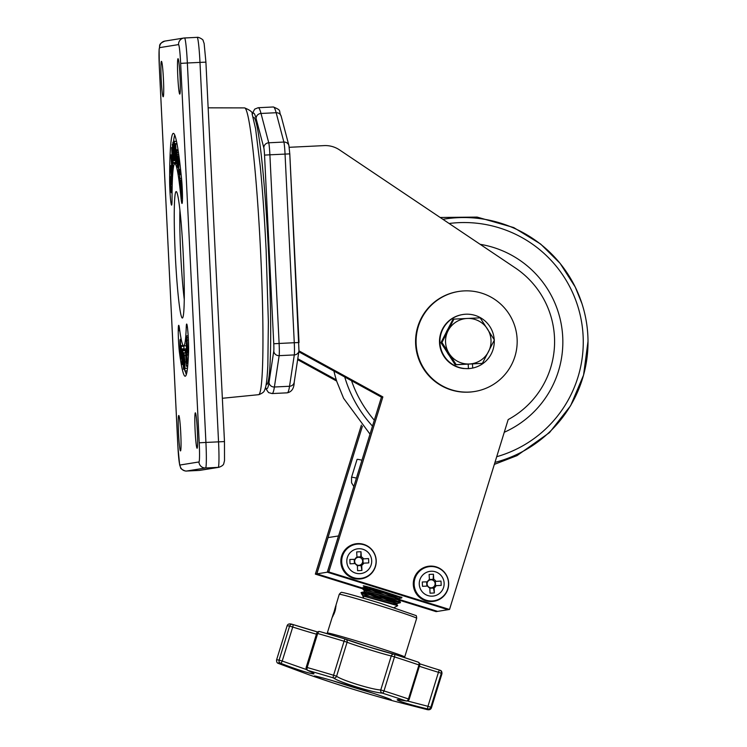 <?xml version="1.0" encoding="UTF-8"?>
<svg xmlns="http://www.w3.org/2000/svg" width="747" height="747" viewBox="0 0 747 747"><rect width="100%" height="100%" fill="white"/><g stroke="black" fill="none" stroke-linecap="round" stroke-linejoin="round"><path stroke-width="1.12" d="M504.262 432.27A98.903 98.697 80.9 0 0 480.134 244.306M179.429 328.26A91.171 5.724 -92.8 0 0 183.687 345.87A91.171 5.724 -92.8 0 0 183.725 345.87A91.171 5.724 -92.8 0 0 186.246 327.167A15.192 0.952 -92.8 0 1 186.666 324.049A15.192 0.952 -92.8 0 1 187.469 327.653L187.637 329.175A15.192 0.952 -92.8 0 1 188.571 351.286A121.565 7.629 -92.8 0 1 185.209 376.217A121.565 7.629 -92.8 0 1 185.153 376.227A121.565 7.629 -92.8 0 1 179.485 352.743A15.192 0.952 -92.8 0 1 178.253 330.678L178.272 329.128A15.192 0.952 -92.8 0 1 178.72 325.328A15.192 0.952 -92.8 0 1 179.429 328.26M171.586 205.126A15.192 0.952 -92.8 0 0 172.043 199.216A91.171 5.724 -92.8 0 1 174.854 163.733A91.171 5.724 -92.8 0 1 180.989 197.778A15.192 0.952 -92.8 0 0 182.007 203.455A15.192 0.952 -92.8 0 0 182.016 203.455A15.192 0.952 -92.8 0 0 182.352 201.858L182.417 200.756A15.192 0.952 -92.8 0 0 181.558 178.776A121.565 7.629 -92.8 0 0 173.388 133.377A121.565 7.629 -92.8 0 0 169.634 180.69A15.192 0.952 -92.8 0 0 170.923 202.605L171.1 203.67A15.192 0.952 -92.8 0 0 171.577 205.136A15.192 0.952 -92.8 0 0 171.586 205.126M161.445 61.366A17.732 1.111 -92.8 0 0 161.203 79.182A17.732 1.111 -92.8 0 0 163.173 96.774A17.732 1.111 -92.8 0 0 163.182 96.774A17.732 1.111 -92.8 0 0 163.425 78.949A17.732 1.111 -92.8 0 0 161.455 61.357A17.732 1.111 -92.8 0 0 161.445 61.366M178.038 58.696A17.732 1.111 -92.8 0 0 177.795 76.521A17.732 1.111 -92.8 0 0 179.766 94.113L179.766 94.113A17.732 1.111 -92.8 0 0 180.008 76.287A17.732 1.111 -92.8 0 0 178.047 58.696A17.732 1.111 -92.8 0 0 178.038 58.696M178.766 415.5A17.732 1.111 -92.8 0 0 178.524 433.316A17.732 1.111 -92.8 0 0 180.494 450.908A17.732 1.111 -92.8 0 0 180.503 450.908A17.732 1.111 -92.8 0 0 180.746 433.092A17.732 1.111 -92.8 0 0 178.776 415.5A17.732 1.111 -92.8 0 0 178.766 415.5M195.359 412.83A17.732 1.111 -92.8 0 0 195.116 430.655A17.732 1.111 -92.8 0 0 197.077 448.247A17.732 1.111 -92.8 0 0 197.087 448.247A17.732 1.111 -92.8 0 0 197.329 430.421A17.732 1.111 -92.8 0 0 195.369 412.83A17.732 1.111 -92.8 0 0 195.359 412.83M176.18 191.568A63.318 3.978 -92.8 0 0 175.321 255.437A63.318 3.978 -92.8 0 0 182.361 318.045A63.318 3.978 -92.8 0 0 182.641 317.83A63.318 3.978 -92.8 0 0 183.239 254.615A63.318 3.978 -92.8 0 0 176.525 191.746A63.318 3.978 -92.8 0 0 176.18 191.568M179.934 210.168A56.987 3.576 -92.8 0 0 184.248 299.173M187.618 366.31L187.628 366.814M182.417 350.735L183.22 352.817L183.538 369.27L182.417 350.735L184.939 350.614L185.499 352.07M183.827 345.861L183.977 348.812M181.969 348.905L182.109 364.452L181.213 345.59L182.053 362.351L181.969 348.905L184.49 348.784L184.686 350.632M180.914 337.775A15.192 0.952 -92.8 0 0 180.979 339.437M185.209 370.97A121.565 7.629 -92.8 0 0 186.339 374.49M171.913 203.632L171.1 203.67M171.987 202.558L170.923 202.605M174.733 134.992A121.565 7.629 -92.8 0 0 173.603 141.183L176.189 141.388M173.537 141.734A121.565 7.629 -92.8 0 0 173.481 142.219M175.517 160.586L175.554 163.22L173.024 163.341L172.538 157.057M175.069 163.248L175.106 163.724M179.756 330.613L178.253 330.678M179.541 329.072L178.272 329.128M170.297 176.647L170.96 188.972C171.315 191.475 171.502 190.943 171.521 187.376L171.567 192.315C171.418 193.286 171.212 192.717 170.951 190.606L170.297 177.17L170.914 176.609M170.475 178.066L171.054 178.038M172.081 192.745L171.408 192.782L172.081 192.287M171.521 186.703L172.174 186.675M171.296 190.616L170.96 188.972L171.493 188.944M170.465 178.71L171.119 178.673M171.969 177.086L171.296 172.38L171.175 176.787L171.082 170.195C170.858 167.87 170.708 167.393 170.633 168.775L171.754 184.948L170.465 167.151C170.577 164.9 170.792 165.386 171.119 168.626L171.969 177.086L172.529 177.058M171.922 178.617L172.454 178.598M171.119 168.626L171.614 168.598M170.465 167.151L170.633 165.685L171.362 165.657M171.754 184.948L172.221 184.92M171.791 183.407L172.268 183.388M170.727 167.888L170.914 168.757M171.175 176.787L171.735 176.759M172.165 173.08L170.942 155.703C171.044 154.209 171.222 154.722 171.465 157.253L172.445 168.598L171.605 165.741L171.091 157.552L172.165 173.08L172.8 173.052M172.09 174.275L172.706 174.247M171.175 157.075L171.296 157.542M171.773 163.798L171.894 164.424M172.37 169.784L173.117 169.746M172.445 168.598L173.267 168.561M171.679 161.763L172.277 161.604M171.465 157.253L171.959 157.225M170.942 155.703L171.082 154.862L171.791 154.834M172.445 156.702L172.725 165.787L173.771 165.741M172.725 165.787L172.622 166.553L173.603 166.506M172.622 166.553L171.67 147.626L173.117 162.585L175.648 162.463M173.117 162.585L173.024 163.341M172.389 154.648L173.211 154.61M171.67 147.626L172.482 147.178M173.696 160.26L172.305 144.274L173.127 151.865L172.912 142.247L173.696 160.26L175.741 160.157M173.575 160.68L175.853 160.577M173.313 153.751L173.967 153.714M173.192 146.926L173.706 146.907M172.912 142.247L173.537 142.219M174.817 159.513L175.33 159.484L174.481 144.815L174.817 159.513L173.752 144.526L174.733 159.064M174.312 159.083L173.593 141.183L174.639 155.731L174.331 141.472L176.516 141.37M174.331 141.472L175.722 159.513M174.555 143.676L176.964 143.555M176.628 163.07L175.676 146.225L175.741 160.203L175.601 144.124L176.936 163.061M176.273 152.285L176.712 152.267C176.684 149.717 176.796 149.12 177.039 150.446L178.131 150.39M177.02 143.844L175.489 143.919L177.058 144.05M175.918 160.773L176.395 160.745M175.564 150.035L176.031 150.007M178.029 149.727L176.824 149.783L177.739 164.639C177.767 167.44 177.655 168.103 177.384 166.637L176.918 162.342L177.497 162.314M177.739 164.639L178.43 164.601M178.458 167.337L177.618 167.375L177.384 166.637M177.412 159.214L178.234 159.167M177.179 156.963L178.038 156.917M177.02 152.239L177.179 153.032M177.478 154.582L178.738 154.526M177.431 152.481L178.44 152.425M176.918 162.342L177.375 164.714L177.571 163.864L176.712 152.239M177.571 163.864L177.571 164.704M178.682 174.378L178.029 156.039L178.906 161.978L178.682 174.378L179.373 174.35M178.925 163.854L179.934 163.808M178.906 161.978L179.71 161.94M178.029 156.039L178.944 156.002M180.251 172.809L180.176 173.948C179.868 171.231 179.663 170.904 179.56 172.987L180.167 185.966L179.364 172.398L179.738 169.513L180.251 172.809L180.942 172.772M180.242 174.471L181.119 174.424M180.195 172.37L180.895 172.333M180.569 169.336L179.625 169.373L180.587 169.476M180.167 185.966L180.662 185.947M180.176 184.304L180.709 184.276M180.102 183.753L180.727 183.725M180.204 180.092L181.67 180.018M180.214 178.449L181.521 178.384M179.728 171.558L179.56 172.987L180.055 172.968M180.746 191.456L180.765 182.399C180.83 179.84 181.026 179.924 181.325 182.651L181.465 198.618L181.288 183.995C181.11 182.408 180.998 182.38 180.961 183.902L180.746 191.456L181.334 191.428M181.288 183.995C181.11 182.408 180.998 182.38 180.961 183.902L181.278 183.883M181.409 189.075L181.484 188.356M181.465 198.618L182.473 198.571M181.549 195.555L182.464 195.509M181.418 190.756L182.305 190.093M180.765 182.399C180.83 179.84 181.026 179.924 181.325 182.651L181.885 182.623M181.045 358.962L180.391 342.173L180.092 353.042L179.971 343.461C179.924 339.801 180.055 338.746 180.363 340.296L181.045 358.962L181.596 358.943M181.232 339.418L180.139 339.474L180.363 340.296L181.409 340.249M180.288 354.227L180.811 354.199M180.391 342.173L180.26 341.687M181.213 345.59L183.127 345.497M181.381 346.337L183.911 346.206M182.408 360.045L183.043 360.017M183.22 364.807L182.109 364.452M182.137 349.652L184.658 349.531M181.652 356.618L182.165 356.59M183.538 369.27L184.406 369.233M183.22 352.817L185.499 352.715L183.958 352.817L184.957 361.968L184.826 370.988L183.818 361.8L183.958 352.817M183.967 361.828L184.724 368.897L184.453 356.991L184.061 354.909L183.855 356.879L183.967 361.828L184.798 361.791M184.826 370.988L187.114 370.876M185.097 368.374L187.469 368.252M184.957 361.968L185.919 361.922M184.481 355.535L185.555 355.479M183.855 356.879L184.434 356.851M184.332 366.824L184.92 366.796M185.742 348.606L186.461 366.095L185.508 351.52L186.124 348.588M186.461 366.095L187.74 365.694M186.853 365.572L187.749 365.526M186.713 363.453L187.936 363.397M185.891 359.288L186.862 359.242M187.245 362.267L186.264 343.517L187.245 362.267L188.02 362.23M187.161 363.173L187.955 363.135M186.703 355.077L188.421 354.993M186.946 352.565L187.656 352.528M186.787 350.483L187.478 350.446M186.311 346.748L187.152 346.701M186.423 345.609L187.058 345.572M187.908 353.312L186.395 341.939L186.731 335.861L187.908 353.312L188.496 353.284M187.833 354.582L188.44 354.554M186.759 340.109L188.393 340.034M186.89 337.709L188.281 337.644M186.731 335.861L188.169 335.795M289.248 147.299L324.161 145.609A25.323 25.277 80.9 0 1 339.465 149.867L515.337 267.94A88.641 88.463 -99.1 0 1 508.184 419.571L449.526 609.459L448.107 609.692L327.363 572.183L381.437 397.143L298.837 351.8M449.526 609.459L328.792 571.959L382.866 396.909L298.977 350.866L289.78 153.873L288.93 145.618L281.199 116.289A5.061 4.846 -14.8 0 0 276.157 112.722A143.097 8.983 -92.8 0 0 273.327 106.98C282.618 110.752 278.08 110.425 281.199 116.289M327.363 572.183L328.792 571.959M381.437 397.143L382.866 396.909M398.468 599.262L437.518 611.391L436.099 611.625L398.244 599.86M373.435 592.156L366.618 590.037M362.594 588.785L315.355 574.116L361.38 425.127M336.673 381.082L297.642 359.662M336.29 379.868L297.782 358.737M363.07 588.262L316.784 573.883L362.379 426.266M315.355 574.116L316.784 573.883M494.253 340.268A27.228 27.172 -99.1 0 1 472.683 368.056L470.946 368.364A27.228 27.172 -99.1 0 1 467.958 368.682A27.228 27.172 -99.1 0 1 467.855 368.682L467.846 368.635M462.776 314.534L462.309 314.608A27.228 27.172 -99.1 0 0 463.57 368.532L468.434 368.607A27.228 27.172 -99.1 0 1 440.076 344.227A27.228 27.172 -99.1 0 1 465.773 314.216A27.228 27.172 -99.1 0 1 494.215 339.68M471.282 368.318L467.855 368.682M468.434 368.607L468.21 364.181A22.793 22.746 -99.1 0 1 467.519 364.2M472.683 368.056L472.477 363.957M458.583 291.479L458.079 291.554A50.656 50.553 80.9 0 0 415.846 346.813A50.656 50.553 80.9 0 0 474.158 391.577L474.662 391.493A50.656 50.553 80.9 0 0 516.905 336.243A50.656 50.553 80.9 0 0 458.583 291.479A50.656 50.553 80.9 0 0 416.35 346.729A50.656 50.553 80.9 0 0 474.662 391.493M365.619 586.881A20.057 0.56 17.2 0 1 363.285 585.853A20.057 0.56 17.2 0 1 363.313 585.844A20.057 0.56 17.2 0 1 382.884 591.335A20.057 0.56 17.2 0 1 401.606 597.693A20.057 0.56 17.2 0 1 401.569 597.731A20.057 0.56 17.2 0 1 373.939 589.691M338.568 535.935L328.073 537.588L316.859 573.873L363.219 588.272M398.478 599.225L437.593 611.382L448.023 609.701L327.289 572.193L316.859 573.873M327.289 572.193L338.494 535.916M356.431 478.108A63.318 1.774 17.2 0 0 351.538 477.314L357.066 459.414A63.318 1.774 17.2 0 1 361.959 460.208M363.901 598.291L362.771 596.143A17.517 0.495 17.2 0 1 362.762 596.134A17.517 0.495 17.2 0 1 365.974 596.825A17.517 0.495 17.2 0 1 368.364 597.479L397.721 605.696L396.788 604.687L397.161 603.483L366.254 591.951M361.016 592.773L365.628 593.762L361.875 594.453L362.986 595.499M361.875 594.453L361.156 592.52L364.825 592.959L400.439 602.175L380.12 595.116M369.037 596.134L362.734 593.678M368.364 597.479C382.38 600.56 405.761 607.6 393.734 603.52M362.762 596.134L362.939 595.564L366.291 595.779C378.412 598.076 407.404 606.788 394.108 602.315M383.304 599.869L367.094 593.716L364.06 591.932L367.412 592.147C379.532 594.453 408.525 603.156 395.228 598.683M365.628 593.762L400.243 602.782L400.439 602.175L398.282 599.85L398.655 598.646L367.748 587.105M364.06 591.932L364.433 590.728L367.785 590.933C379.906 593.239 408.898 601.951 395.602 597.479M366.684 590.746L362.286 588.403L375.974 591.017L401.746 597.945L398.655 598.646M365.554 587.095L370.26 587.572M384.798 595.023L370.465 589.663M397.152 603.492L400.252 602.782L374.07 593.604M401.746 597.945L401.12 597.684M369.933 591.372L362.463 587.805L366.319 588.122L401.933 597.339M396.442 605.303L385.078 601.643M350.222 688.351A40.291 1.13 -162.8 0 0 368.981 694.028A40.291 1.13 -162.8 0 0 391.241 699.827A40.291 1.13 -162.8 0 0 355.255 687.539A40.291 1.13 -162.8 0 0 314.244 676.044A40.291 1.13 -162.8 0 0 335.898 683.813A40.291 1.13 -162.8 0 0 350.222 688.351M332.985 680.834A39.6 1.111 -162.8 0 0 350.829 686.521A39.6 1.111 -162.8 0 0 373.061 693.216M334.964 611.317C336.589 603.399 336.327 603.436 334.17 611.438C331.509 619.039 331.771 619.002 334.964 611.317C336.589 603.399 336.327 603.436 334.17 611.438C331.509 619.039 331.771 619.002 334.964 611.317M335.973 605.182L339.241 594.341C340.632 592.558 341.603 591.951 342.154 592.52C343.359 592.306 361.268 597.339 381.082 603.501L415.864 615.519C416.294 615.323 416.565 616.238 416.677 618.264A40.525 1.139 -162.8 0 0 380.484 605.892A40.525 1.139 -162.8 0 0 339.241 594.341M306.821 667.501A2.53 1.877 -65.9 0 0 307.605 670.32A2.53 1.877 -65.9 0 0 307.801 670.395C324.945 677.921 303.357 672.253 280.555 663.233A78.668 2.204 -162.8 0 0 278.687 663.541L278.696 663.541A2.53 0.523 110.4 0 0 278.696 663.541A2.53 2.512 -61.1 0 1 278.36 663.383C277.081 663.131 276.483 661.973 276.567 659.928A81.04 2.269 17.2 0 1 279.098 660.124L289.603 626.117L292.731 627.032L282.217 661.039L306.718 669.667M407.358 700.957L427.947 706.307A2.53 0.514 103.3 0 0 427.826 708.987C403.1 703.235 385.825 696.839 406.125 700.938A78.668 2.204 -162.8 0 0 382.371 693.123C377.45 692.768 368.757 690.695 356.3 686.895C343.965 682.991 336.337 679.994 333.414 677.912A78.668 2.204 -162.8 0 0 307.801 670.395A2.53 1.55 105.9 0 1 307.176 667.501A81.04 2.269 17.2 0 1 333.564 675.251L344.068 641.234A81.04 2.269 -162.8 0 0 317.68 633.493L307.176 667.501L306.214 667.267A2.53 2.53 0 0 0 307.605 670.32L312.582 672.739M336.58 676.231C339.194 678.183 346.066 680.928 357.197 684.457C368.467 687.884 376.32 689.714 380.765 689.967A2.53 2.4 91.6 0 0 382.371 693.123A2.53 0.962 107.8 0 0 383.995 690.919L380.765 689.967L391.269 655.95A23.988 0.672 17.2 0 1 368.066 649.264A23.988 0.672 17.2 0 1 347.084 642.224L336.58 676.231A2.53 2.474 130.7 0 1 333.414 677.912A2.53 0.691 106.7 0 1 333.564 675.251L336.58 676.231M278.36 663.383A2.53 2.53 0 0 0 278.696 663.541L300.387 671.59M404.613 657.603L404.715 656.968A40.525 1.139 17.2 0 0 368.532 644.596A40.525 1.139 17.2 0 0 327.289 633.045L332.21 617.274M393.333 700.938L425.958 709.286A2.53 0.803 104 0 1 425.949 709.286L425.949 709.286A2.53 0.803 104 0 1 425.939 709.286L393.333 700.938A1297.969 1297.969 0 0 1 368.981 694.028M335.898 683.813A1297.969 1297.969 0 0 1 308.744 674.69L278.696 663.541A2.53 0.523 110.4 0 0 278.706 663.541M282.217 661.039A2.53 0.794 111.3 0 1 280.555 663.233A2.53 2.456 100.8 0 1 279.098 660.124L282.217 661.039M409.188 699.248A2.53 2.53 0 0 1 406.275 700.985L406.275 700.985A2.53 1.681 -78.9 0 1 406.125 700.938A2.53 1.765 108.7 0 0 408.469 698.968L418.974 664.961A81.04 2.269 -162.8 0 0 394.5 656.902L383.995 690.919A81.04 2.269 17.2 0 1 408.469 698.968L409.188 699.248L419.693 665.232A2.53 2.53 0 0 0 418.087 662.094A2.53 1.765 108.7 0 1 418.974 664.961L419.693 665.232M335.674 608.525L333.909 614.193M335.356 609.926L334.404 612.951M430.113 566.114A17.732 17.695 80.9 0 0 413.306 584.677A17.732 17.695 80.9 0 0 431.85 601.531A17.732 17.695 80.9 0 0 448.658 582.968A17.732 17.695 80.9 0 0 430.113 566.114M419.263 584.313A12.475 12.447 80.9 0 0 432.308 596.162A12.475 12.447 80.9 0 0 444.129 583.099A12.475 12.447 80.9 0 0 431.084 571.25A12.475 12.447 80.9 0 0 419.263 584.313M426.854 586.106L426.649 581.838L427.648 581.792L422.298 581.978A44.11 17.162 87 0 0 422.382 584.154A44.11 17.162 87 0 0 422.513 586.32L427.667 586.068A4.762 4.753 80.9 0 0 429.824 588.029A45.539 2.857 87.2 0 1 430.029 593.155A44.11 19.366 -1 0 0 434.362 592.95A45.539 2.857 -92.8 0 0 434.156 587.824A4.762 4.753 80.9 0 0 436.117 585.657L441.178 585.415A44.11 22.121 -92.6 0 0 441.103 583.248A44.11 22.121 -92.6 0 0 440.973 581.073L435.361 581.418L435.576 585.713M433.111 580.326A4.006 3.996 80.9 0 0 427.863 586.134A4.006 3.996 80.9 0 0 434.577 585.807A4.006 3.996 80.9 0 0 433.111 580.326L433.746 579.355A45.539 2.857 -92.8 0 0 433.447 574.238L433.111 580.326M440.973 581.073L435.361 581.418M429.413 579.504L433.064 579.327M434.156 587.824L433.447 587.058L433.493 588.057L429.833 588.234M434.577 585.807L436.117 585.657M435.903 581.315A4.762 4.753 80.9 0 0 433.746 579.355M433.447 574.238A44.11 19.917 175.4 0 0 429.114 574.452A45.539 2.857 87.2 0 1 429.413 579.56L428.787 580.54M429.413 579.56A4.762 4.753 80.9 0 0 427.452 581.726M422.298 581.978L426.649 581.838M429.114 587.273L429.824 588.029M434.362 592.95L433.493 588.057M357.673 543.611A17.732 17.695 80.9 0 0 340.865 562.174A17.732 17.695 80.9 0 0 359.41 579.018A17.732 17.695 80.9 0 0 376.208 560.455A17.732 17.695 80.9 0 0 357.673 543.611M346.813 561.8A12.475 12.447 80.9 0 0 359.858 573.659A12.475 12.447 80.9 0 0 371.689 560.595A12.475 12.447 80.9 0 0 358.644 548.737A12.475 12.447 80.9 0 0 346.813 561.8M354.414 563.602L354.209 559.335L355.208 559.288L349.857 559.475A44.11 17.162 87 0 0 349.941 561.651A44.11 17.162 87 0 0 350.063 563.817L355.227 563.565A4.762 4.753 80.9 0 0 357.383 565.526A45.539 2.857 87.2 0 1 357.589 570.652A44.11 19.366 -1 0 0 361.922 570.447A45.539 2.857 -92.8 0 0 361.716 565.311A4.762 4.753 80.9 0 0 363.677 563.154L368.738 562.911A44.11 22.121 -92.6 0 0 368.663 560.736A44.11 22.121 -92.6 0 0 368.523 558.569L362.921 558.915L363.135 563.201M360.67 557.822A4.006 3.996 80.9 0 0 355.423 563.63A4.006 3.996 80.9 0 0 362.136 563.303A4.006 3.996 80.9 0 0 360.67 557.822L361.305 556.851A45.539 2.857 -92.8 0 0 361.006 551.734L360.67 557.822M368.523 558.569L362.921 558.915M356.973 557.001L360.624 556.823M361.716 565.311L361.006 564.555L361.053 565.554L357.393 565.731M362.136 563.303L363.677 563.154M363.462 558.812A4.762 4.753 80.9 0 0 361.305 556.851M361.006 551.734A44.11 19.917 175.4 0 0 356.674 551.94A45.539 2.857 87.2 0 1 356.973 557.057L356.338 558.037M356.973 557.057A4.762 4.753 80.9 0 0 355.012 559.223M349.857 559.475L354.209 559.335M356.674 564.76L357.383 565.526M361.922 570.447L361.053 565.554M449.134 355.385A22.793 22.746 -99.1 0 1 446.967 352.014M446.08 332.686A22.793 22.746 -99.1 0 1 447.789 329.343M468.911 364.134A22.793 22.746 -99.1 0 1 468.21 364.181M482.394 363.369L455.194 364.797L448.069 353.733L440.954 342.668L452.962 319.268L453.924 319.109L441.925 342.509L449.162 353.555A22.793 22.746 -99.1 0 1 448.051 330.79A22.793 22.746 80.9 0 1 467.174 318.455A22.793 22.746 -99.1 0 1 488.519 351.65A22.793 22.746 -99.1 0 1 449.162 353.555L456.156 364.639L482.394 363.369L494.393 339.969L480.162 317.839L453.924 319.109M440.954 342.668L441.925 342.509M455.194 364.797L456.156 364.639M442.896 219.31A124.404 124.161 -99.1 0 1 588.01 341.314A124.404 124.161 -99.1 0 1 494.962 462.384M372.492 426.117A124.404 124.161 -99.1 0 1 344.74 377.002M351.538 380.727A119.352 119.109 80.9 0 0 374.312 420.206M496.718 456.706A119.352 119.109 80.9 0 0 570.997 289.21A119.352 119.109 80.9 0 0 449.115 223.484M333.937 371.063A124.404 124.161 80.9 0 0 336.86 381.689L343.601 398.31L370.008 434.147M258.555 394.687A143.564 9.011 -92.8 0 0 260.535 250.59A143.564 9.011 -92.8 0 0 244.624 107.904C250.422 110.276 252.944 112.395 252.187 114.244L255.586 128.689L260.217 165.983C262.617 190.793 264.587 218.834 266.128 250.114L268.36 322.088L267.837 365.666C266.903 382.772 265.988 387.039 264.541 390.139C264.363 391.736 262.496 393.23 258.929 394.64L258.518 394.696A143.564 9.011 -92.8 0 0 258.555 394.687M159.326 66.8L177.889 446.23A18.992 1.195 -92.8 0 0 179.999 465.017L198.954 461.963A18.992 1.195 -92.8 0 0 199.216 442.803L180.653 63.374A18.992 1.195 -92.8 0 0 178.542 44.596L159.587 47.64A18.992 1.195 -92.8 0 0 159.326 66.8L159.326 66.81M258.481 394.696A143.564 9.011 -92.8 0 0 258.518 394.696L222.354 398.282M159.587 47.64A6.331 6.321 -99.1 0 1 164.891 41.085C157.636 44.232 160.418 45.492 159.12 49.349L159.316 66.81L177.87 446.239L179.644 464.905L180.653 467.715C180.008 468.612 185.359 471.59 186.61 471.03A6.331 6.321 -99.1 0 1 179.999 465.017M178.542 44.596A6.331 6.321 -99.1 0 1 184.546 37.966A25.323 1.587 87.2 0 1 184.556 37.966A25.323 1.587 87.2 0 1 187.357 63L180.653 63.374M198.954 461.963A6.331 6.321 -99.1 0 0 205.574 467.986L186.619 471.03L199.234 470.423A25.323 1.587 -92.8 0 0 199.234 470.423A25.323 1.587 -92.8 0 0 199.244 470.423A6.331 6.321 -99.1 0 0 199.935 470.349L218.899 467.305C221.943 466.203 223.577 464.933 223.801 463.495L224.52 460.61L224.474 441.58L205.911 62.15L224.474 441.58L205.92 442.439A25.323 1.587 87.2 0 1 205.574 467.986L218.199 467.37A25.323 1.587 -92.8 0 0 218.544 441.822L199.981 62.393L187.357 63L205.92 442.439L199.216 442.803M186.619 471.03A25.323 1.587 87.2 0 1 186.61 471.03L199.244 470.423L218.199 467.37A6.331 6.321 -99.1 0 0 218.899 467.305M184.556 37.966L197.18 37.35C198.422 36.79 203.772 39.768 203.137 40.674L204.136 43.475L205.911 62.15L199.981 62.393A25.323 1.587 -92.8 0 0 197.18 37.35A25.323 1.587 -92.8 0 0 197.171 37.35L183.846 38.032L164.891 41.085M170.316 180.653L169.634 180.69M180.092 352.715L179.485 352.743M187.394 327.111L186.246 327.167M172.79 157.972L173.407 157.944M173.799 143.004L174.294 142.976M265.484 387.497A138.027 8.665 -92.8 0 0 266.8 388.748A138.027 8.665 -92.8 0 0 269.013 382.417A5.061 4.827 8.6 0 0 274.392 387.002A143.097 8.983 87.2 0 1 272.095 393.566A143.097 8.983 87.2 0 1 272.039 393.566L287.184 392.838A143.097 8.983 -92.8 0 0 289.537 386.264L294.299 354.918L279.154 355.656L274.392 387.002L289.537 386.264A5.061 4.827 8.6 0 0 294.215 382.203C294.057 388.384 291.713 391.932 287.184 392.838M253.224 117.419A133.769 8.404 87.2 0 1 253.522 117.279A133.769 8.404 87.2 0 1 268.406 249.545A133.769 8.404 87.2 0 1 266.595 384.5A133.769 8.404 87.2 0 1 266.156 384.397M258.117 107.727A143.097 8.983 87.2 0 1 258.182 107.717A143.097 8.983 87.2 0 1 261.011 113.46L276.157 112.722L283.888 142.051A5.061 4.846 -14.8 0 1 288.93 145.618M269.013 382.417L273.775 351.071A7.601 0.476 -92.8 0 0 273.757 343.76L264.531 155.096A7.601 0.476 -92.8 0 0 263.84 147.887L256.109 118.558A138.027 8.665 -92.8 0 0 252.253 114.394M294.215 382.203L298.977 350.857A5.061 4.827 8.6 0 1 294.299 354.918A12.662 0.794 -92.8 0 0 294.271 342.724L299.015 342.528L289.789 153.873L269.891 154.806L279.117 343.461L294.271 342.724L285.046 154.069A12.662 0.794 -92.8 0 0 283.888 142.051L268.743 142.789A12.662 0.794 87.2 0 1 269.891 154.806L264.531 155.096M256.109 118.558A5.061 4.846 165.2 0 1 261.011 113.46L268.743 142.789A5.061 4.846 165.2 0 0 263.84 147.887M273.757 343.76L279.117 343.461A12.662 0.794 87.2 0 1 279.154 355.656A5.061 4.827 8.6 0 1 273.775 351.071M425.949 709.286A2.53 2.53 0 0 0 426.089 709.314A2.53 2.456 100.8 0 1 425.958 709.286A78.668 2.204 -162.8 0 0 427.826 708.987A2.53 2.512 -61.1 0 0 430.823 707.26L441.337 673.252A2.53 2.512 -61.1 0 0 439.675 670.106A2.53 0.523 106.8 0 0 439.666 670.096L433.055 668.07A26.518 0.747 -162.8 0 0 439.647 670.096A2.53 0.523 106.8 0 0 438.452 672.3L427.947 706.307L430.823 707.26A81.04 2.269 17.2 0 1 431.439 707.773L441.944 673.766A81.04 2.269 -162.8 0 0 441.337 673.252L438.452 672.3A23.988 0.672 17.2 0 1 432.457 670.461A23.988 0.672 17.2 0 1 419.375 666.268M345.973 639.311A26.518 0.747 -162.8 0 0 368.654 646.874A26.518 0.747 -162.8 0 0 393.921 654.176M394.369 654.288A78.51 2.204 17.2 0 1 418.021 662.066A2.53 1.765 108.7 0 1 418.087 662.094L394.341 654.279A2.53 2.409 102.3 0 0 391.269 655.95L394.5 656.902A2.53 0.962 107.8 0 0 394.341 654.279A2.53 0.962 107.8 0 1 394.341 654.279A2.53 2.53 0 0 0 394.108 654.213L368.663 646.874L345.777 639.208A2.53 2.484 114.9 0 1 347.084 642.224L344.068 641.234A2.53 0.691 106.7 0 1 345.441 639.077A2.53 0.691 106.7 0 1 345.459 639.087A2.53 2.484 114.9 0 1 345.777 639.208A2.53 2.53 0 0 0 345.441 639.077L319.837 631.57A2.53 1.55 105.9 0 0 317.68 633.493L316.719 633.26L306.214 667.267M299.22 626.49A26.518 0.747 -162.8 0 0 317.615 631.981L292.712 624.445A26.518 0.747 -162.8 0 0 299.211 626.49M316.439 634.175A23.988 0.672 17.2 0 1 298.623 628.89A23.988 0.672 17.2 0 1 292.731 627.032A2.53 0.794 107.7 0 0 292.712 624.445A2.53 2.53 0 0 0 292.422 624.371A2.53 2.456 100.8 0 0 289.603 626.117A81.04 2.269 -162.8 0 0 287.072 625.921C287.688 623.941 289.472 623.428 292.422 624.371A2.53 2.456 100.8 0 1 292.693 624.436A2.53 0.794 107.7 0 1 292.712 624.445M316.719 633.26A2.53 2.53 0 0 1 319.837 631.57A2.53 1.55 105.9 0 1 319.893 631.588A78.51 2.204 17.2 0 1 345.413 639.077M431.439 707.773C430.711 709.753 428.927 710.266 426.089 709.314A2.53 2.456 100.8 0 0 426.229 709.342M430.496 566.553A17.228 17.2 80.9 0 0 414.155 584.593A17.228 17.2 80.9 0 0 432.177 600.971A17.228 17.2 80.9 0 0 448.508 582.931A17.228 17.2 80.9 0 0 430.496 566.553M358.046 544.049A17.228 17.2 80.9 0 0 341.715 562.089A17.228 17.2 80.9 0 0 359.737 578.467A17.228 17.2 80.9 0 0 376.068 560.427A17.228 17.2 80.9 0 0 358.046 544.049M494.337 464.391L516.989 455.633L549.493 432.616L570.605 405.733L583.556 375.087L588.01 341.314M581.95 303.609L575.218 286.988L560.101 263.355L540.623 244.026L513.749 227.574L477.128 217.088L440.179 217.48M186.096 345.758L183.687 345.87M244.624 107.904L208.152 107.829M199.935 470.349L199.234 470.423M176.946 163.63L174.854 163.733M173.211 154.601L172.408 154.638M182.343 191.083L181.549 191.12M181.717 180.457L180.961 180.494M187.674 366.31L186.601 366.357M273.327 106.98L258.182 107.717L254.736 109.099L252.056 113.899M265.344 388.01L268.565 392.586L272.039 393.566M351.538 477.314L351.557 482.777L353.826 486.53M365.582 587.021L365.787 586.358M362.286 588.403L362.472 587.796M364.527 590.924L362.37 588.599M363.033 595.761L362.099 594.761M364.247 591.82L361.156 592.52M365.741 586.983L362.65 587.684M394.08 607.619L397.721 605.696M276.567 659.928L287.072 625.921M404.715 656.968L416.677 618.264M406.275 700.985L398.674 699.734M433.055 668.07L419.711 663.803M439.666 670.096A2.53 2.53 0 0 1 440.151 670.302C441.43 670.563 442.028 671.721 441.944 673.766M327.289 633.045L327.018 633.633"/></g></svg>
